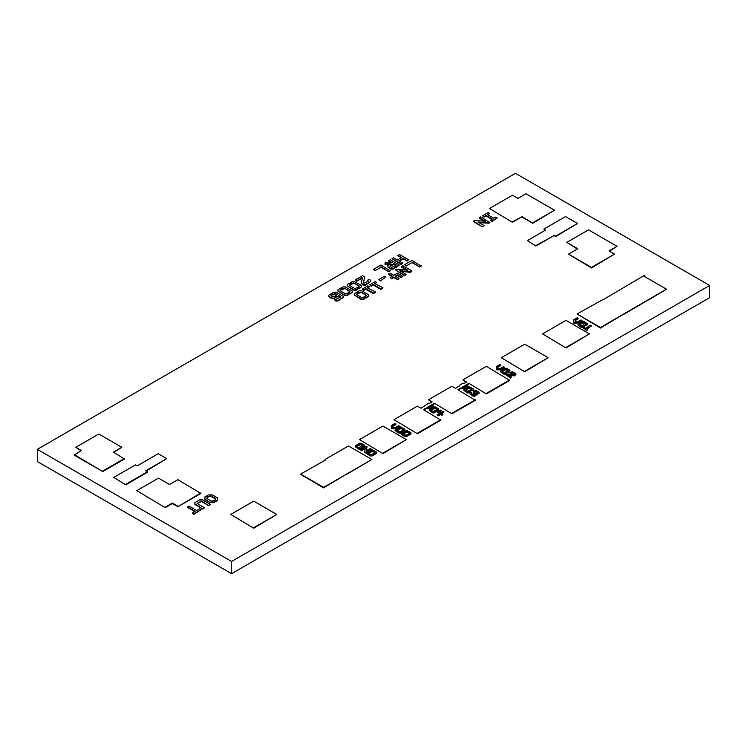 <?xml version="1.0" encoding="UTF-8"?>
<svg xmlns="http://www.w3.org/2000/svg" width="747" height="747" viewBox="0 0 747 747"><rect width="100%" height="100%" fill="white"/><g stroke="black" fill="none" stroke-linecap="round" stroke-linejoin="round"><path stroke-width="1.12" d="M459.62 385.695L455.558 388.365L451.879 386.236L428.433 399.776L432.111 401.895L429.357 403.492L428.731 403.128L421.075 408.264L417.405 406.144L393.958 419.683L417.405 433.746L440.842 420.206L423.381 409.599L426.201 407.965L426.201 408.497L429.927 408.497L433.512 406.424L432.56 405.341L429.45 407.134L427.639 407.134L434.409 403.221L451.879 413.838L475.325 400.308L457.855 389.691L460.908 387.926L460.908 388.459L464.401 388.459L467.986 385.854L467.034 385.303L463.924 387.095L462.346 387.095L468.883 383.323L486.353 393.94L509.799 380.4L486.353 366.338L462.907 379.868L466.128 382.259M393.958 419.683L417.405 433.746M417.405 433.213L440.842 419.683M423.838 409.86L426.201 408.497M426.201 407.965L429.927 407.965L429.927 408.497M429.927 407.965L433.512 405.892M428.554 407.134L434.409 403.753M434.409 403.221L451.879 413.838M451.879 413.306L475.325 399.776M458.313 389.953L460.908 388.459M460.908 387.926L464.401 387.926L464.401 388.459M464.401 387.926L467.986 385.854M463.261 387.095L468.883 383.846M468.883 383.323L486.353 393.94M486.353 393.408L509.799 379.868M462.907 379.868L466.586 381.997L463.943 383.519L463.205 383.09L459.62 385.163L459.62 386.012M428.433 399.776L431.654 402.166M602.773 299.65L577.029 313.983L600.476 327.522L666.436 289.173L643.914 276.166L644.829 275.634L644.372 275.372L602.773 299.921M577.029 313.983L600.476 328.054L623.913 313.983M600.476 327.522L600.476 328.054M623.913 314.254L648.741 299.65M625.528 312.788L625.528 313.32M625.753 312.918L625.753 313.451M648.741 299.921L666.436 289.173M644.372 276.427L644.829 275.634M300.639 474.084L323.619 487.361L371.894 459.489L348.447 445.959L325.001 459.489L325.692 459.891L300.639 474.084L303.17 476.082M303.17 475.811L323.619 487.884L346.608 474.084M322.471 486.96L322.471 487.492M322.704 486.829L322.704 487.361M323.619 487.361L323.619 487.884M346.608 474.354L371.894 459.489M348.214 472.888L348.214 473.421M348.447 473.028L348.447 473.561M325.001 459.489L325.234 460.152M489.453 208.488L512.442 222.289L521.751 216.91L532.779 223.288L554.507 210.215L526 193.753L517.96 198.403L512.442 195.219L489.453 208.488L512.442 222.289M512.442 221.756L521.751 216.91M521.751 216.387L532.779 223.288M532.779 222.755L554.507 210.215M609.44 251.216L617.022 246.305L588.524 229.852L566.805 242.392L577.375 249.031M566.805 242.392L577.833 248.76L568.523 254.139L591.512 267.407L614.492 254.139L608.973 250.955L617.022 246.305M568.523 254.139L591.512 267.94L614.492 254.139M591.512 267.407L591.512 267.94M121.817 447.285L98.837 434.007L75.849 447.285L81.367 450.469L74.242 455.11L102.741 471.562L124.46 459.022L113.432 452.122L121.817 447.285L113.889 452.393M74.242 454.578L102.741 471.562M102.741 471.03L124.46 458.49M75.849 447.285L80.909 450.73M177.898 506.727L200.887 493.459L177.898 479.658L169.513 484.504L158.476 478.136L136.757 490.676L165.255 507.661L172.389 503.543L177.898 506.727L200.887 492.927M136.757 490.676L165.255 507.661M165.255 507.129L172.389 503.011L172.389 503.543M172.389 503.011L177.898 506.205M359.475 439.581L382.922 453.653L406.368 439.581L382.922 426.051L359.475 439.581L382.922 453.653M382.922 453.121L406.368 439.581M501.293 357.71L524.739 371.773L548.186 357.71L524.739 344.171L501.293 357.71L524.739 371.773M524.739 371.24L548.186 357.71M542.555 333.89L565.993 347.953L589.439 333.89L565.993 320.351L542.555 333.89L565.993 347.953M565.993 347.42L589.439 333.89M230.767 514.431L253.747 528.232L276.735 514.431L253.747 501.162L230.767 514.431L253.747 528.232M253.747 527.699L276.735 514.431M166.749 458.63L158.252 453.718L137.215 465.857L135.496 464.867L113.777 477.408L125.729 484.831L147.448 472.291L145.721 470.769L166.749 458.63L146.179 471.03M113.777 477.408L125.729 484.831M125.729 484.308L147.448 471.768M543.816 229.124L545.543 230.113L527.382 240.599L535.888 246.043L554.041 235.557L555.768 236.556L577.487 223.484L565.535 216.583L543.816 229.124L545.077 230.384M527.382 240.599L535.888 246.043M535.888 245.511L554.041 235.557M554.041 235.025L555.768 236.556M555.768 236.024L577.487 223.484M401.335 266.53L407.769 270.246L396.918 269.079L395.452 269.928L404.641 275.232L406.116 274.382L399.682 270.666L410.533 271.843L411.999 270.993L402.801 265.68L401.335 267.062L406.639 270.125M395.452 269.928L404.641 275.764L406.116 274.382M404.641 275.232L404.641 275.764M400.812 271.32L410.533 272.366L411.999 270.993M410.533 271.843L410.533 272.366M479.257 217.694L485.317 221.196L474.289 220.561L473.365 221.626L482.562 226.929L484.037 225.557L477.968 222.046L488.996 222.69L488.996 223.213L489.92 222.69L480.723 216.845L479.257 218.227L484.299 221.14M473.365 221.093L482.562 226.929M482.562 226.397L484.037 225.557M478.986 222.634L488.996 223.213M488.996 222.69L489.92 222.158M364.788 276.904L362.584 275.634L355.227 279.882L356.702 280.732L362.584 277.333L361.109 283.281L363.322 284.551L365.526 284.551L370.671 281.582L370.671 280.302L369.018 279.35L367.543 280.2L368.467 281.152L364.05 283.281L363.322 282.852L364.788 276.904L363.434 282.917M355.227 279.882L356.702 281.264L362.426 277.949M356.702 280.732L356.702 281.264M361.109 283.281L363.322 285.083L365.526 285.083L370.671 281.582M363.322 284.551L363.322 285.083M365.526 284.551L365.526 285.083M367.543 280.2L368.374 281.208M397.89 255.25L401.746 257.482L397.339 260.031L393.473 257.799L392.007 258.649L401.195 263.952L402.67 263.103L398.805 260.88L403.221 258.331L407.078 260.563L408.553 259.713L399.356 254.4L397.89 255.782L401.288 257.743M392.007 258.649L401.195 264.485L402.67 263.103M401.195 263.952L401.195 264.485M399.262 261.142L403.221 258.864L407.078 261.086L408.553 259.713M403.221 258.331L403.221 258.864M407.078 260.563L407.078 261.086M197.161 503.543L201.485 501.48L208.843 505.719L210.309 504.346L202.222 499.668L200.009 499.668L194.864 502.647L194.864 504.449L202.951 509.118L204.426 507.736L197.068 503.497L200.747 501.48M200.747 500.948L201.485 501.48M201.485 500.948L208.843 505.719M208.843 505.196L210.309 504.346M194.864 503.917L202.951 509.118M202.951 508.586L204.426 507.736M388.459 273.962L392.324 276.194L390.121 277.464L391.587 278.314L393.8 277.044L397.656 279.266L399.131 278.416L395.266 276.194L397.469 274.915L401.335 277.146L402.801 276.297L397.469 273.215L393.8 275.344L389.934 273.113L388.459 274.494L391.867 276.455M390.121 277.464L391.587 278.846L393.8 277.567L397.656 279.798L399.131 278.416M391.587 278.314L391.587 278.846M393.8 277.044L393.8 277.567M397.656 279.266L397.656 279.798M395.723 276.455L397.469 275.447L401.335 277.679L402.801 276.297M397.469 274.915L397.469 275.447M401.335 277.146L401.335 277.679M335.366 293.468L337.028 294.421L335.552 295.7L337.028 296.55L339.231 295.7L340.884 297.082L334.637 299.836L337.943 300.471L343.088 297.502L343.088 296.232L336.103 292.198L333.9 292.198L331.687 293.468L333.162 294.318L335.366 293.468L336.934 294.897M335.552 295.7L337.028 297.082L339.231 296.232L340.791 297.129M337.028 296.55L337.028 297.082M338.494 295.7L338.494 296.232M339.231 295.7L339.231 296.232M334.637 299.836L335.739 301.004L337.943 301.004L343.088 297.502M335.739 300.471L335.739 301.004M337.943 300.471L337.943 301.004M331.687 293.468L333.162 294.85L335.366 294.001M333.162 294.318L333.162 294.85M334.637 293.468L334.637 294.001M388.692 260.563L392.184 262.58L385.2 262.58L385.013 263.85L390.718 263.85L392.184 264.699L394.024 263.635L396.414 265.017L394.575 266.081L396.05 266.931L399.356 265.017L390.167 259.713L388.692 261.086L391.269 262.58M385.013 263.85L385.013 264.382L389.794 264.382M390.167 264.382L392.184 265.232L394.024 264.167L395.957 265.278M390.718 263.85L390.718 264.382M392.184 264.699L392.184 265.232M394.024 263.635L394.024 264.167M394.575 266.081L396.05 267.463L399.356 265.017M396.05 266.931L396.05 267.463M484.037 216.639L486.054 215.463L492.31 219.076L490.284 220.244L491.759 221.093L497.269 217.909L495.803 217.06L493.776 218.227L487.53 214.613L489.546 213.446L488.08 212.596L482.562 215.79L484.037 217.162L486.054 215.995L491.843 219.338M486.054 215.463L486.054 215.995M490.284 220.244L491.759 221.626L497.269 217.909M491.759 221.093L491.759 221.626M487.987 214.884L489.546 213.446M482.562 215.79L484.037 217.162M375.087 270.647L380.97 267.249L388.692 271.703L390.167 270.853L380.97 265.017L373.612 269.265L375.087 270.647L380.97 267.249M380.97 266.716L388.692 271.703M388.692 271.17L390.167 270.33M373.612 269.265L375.087 270.115M187.506 506.886L195.228 511.35L192.287 513.049L193.762 513.899L201.111 509.65L199.645 508.8L196.704 510.5L188.982 506.036L187.506 507.418L194.771 511.611M192.287 513.049L193.762 514.431L201.111 509.65M193.762 513.899L193.762 514.431M406.116 265.997L411.999 262.599L419.721 267.062L421.196 266.212L411.999 260.376L404.641 264.615L406.116 265.997L411.999 262.599M411.999 262.076L419.721 267.062M419.721 266.53L421.196 265.68M404.641 264.615L406.116 265.465M369.335 286.699L367.869 285.849L362.351 289.033L363.826 289.883L365.843 288.715L373.565 293.179L375.592 292.012L367.319 287.866L369.335 286.699L367.776 288.137M362.351 289.033L363.826 290.415L365.843 289.248L373.565 293.711L375.592 292.012M363.826 289.883L363.826 290.415M365.843 288.715L365.843 289.248M373.565 293.179L373.565 293.711M376.693 282.45L375.227 281.6L369.709 284.794L371.175 285.643L373.201 284.467L380.923 288.93L382.95 287.763L374.677 283.617L376.693 282.45L375.134 283.888M369.709 284.794L371.175 286.166L373.201 284.999L380.923 289.462L382.95 287.763M371.175 285.643L371.175 286.166M373.201 284.467L373.201 284.999M380.923 288.93L380.923 289.462M344.563 288.165L350.082 291.349L348.606 292.619L350.082 293.468L352.285 292.198L352.285 290.919L345.301 286.885L343.088 286.885L340.884 288.165L342.359 289.005L344.563 288.165L349.988 291.825M348.606 292.619L350.082 294.001L352.285 292.198M350.082 293.468L350.082 294.001M340.884 288.165L342.359 289.537L344.563 288.687M342.359 289.005L342.359 289.537M343.825 288.165L343.825 288.687M353.761 282.852L359.27 286.036L357.804 287.315L359.27 288.165L361.483 286.885L361.483 285.615L354.489 281.582L352.285 281.582L350.082 282.852L351.548 283.701L353.761 282.852L359.176 286.512M357.804 287.315L359.27 288.687L361.483 286.885M359.27 288.165L359.27 288.687M350.082 282.852L351.548 284.233L353.761 283.384M351.548 283.701L351.548 284.233M353.023 282.852L353.023 283.384M360.885 292.012L366.394 295.196L364.928 296.466L366.394 297.315L368.607 296.045L368.607 294.766L361.613 290.732L359.41 290.732L357.206 292.012L358.672 292.861L360.885 292.012L366.31 295.672M364.928 296.466L366.394 297.848L368.607 296.045M366.394 297.315L366.394 297.848M357.206 292.012L358.672 293.384L360.885 292.544M358.672 292.861L358.672 293.384M360.147 292.012L360.147 292.544M340.146 290.284L341.622 289.434L340.146 288.585L337.943 289.855L337.943 291.134L344.927 295.168L347.318 295.065L349.344 293.888L347.869 293.048L345.665 293.888L340.146 290.704M340.24 290.76L341.622 289.434M337.943 291.134L344.927 295.7L347.318 295.588L349.344 293.888M344.927 295.168L344.927 295.7M347.318 295.065L347.318 295.588M349.344 284.971L350.81 284.131L349.344 283.281L347.14 284.551L347.14 285.821L354.125 289.855L356.515 289.752L358.541 288.585L357.066 287.735L354.862 288.585L349.344 285.401M349.437 285.457L350.81 284.131M347.14 285.821L354.125 290.387L356.515 290.284L358.541 288.585M354.125 289.855L354.125 290.387M356.515 289.752L356.515 290.284M356.468 294.131L357.944 293.282L356.468 292.432L354.265 293.711L354.265 294.981L361.249 299.015L363.64 298.912L365.666 297.745L364.191 296.895L361.987 297.745L356.468 294.561M356.562 294.607L357.944 293.282M354.265 294.981L361.249 299.547L363.64 299.444L365.666 297.745M361.249 299.015L361.249 299.547M363.64 298.912L363.64 299.444M213.25 500.948L211.046 500.948L207.003 498.613L207.731 496.914L206.265 496.064L204.977 496.802L204.977 499.668L210.122 502.647L214.174 502.647L215.453 501.368L213.987 500.518L213.25 500.948M207.003 498.613L207.003 497.334L207.731 496.914M204.977 499.136L210.122 502.647M210.122 502.115L214.174 502.115L214.174 502.647M214.174 502.115L215.453 501.368M209.207 496.596L211.41 496.596L215.453 498.931L214.725 500.63L216.191 501.48L217.48 500.733L217.48 497.866L212.335 494.897L208.282 494.897L207.003 495.634L208.469 497.016L209.207 496.064L211.41 496.064L211.41 496.596M211.41 496.064L215.453 498.398L215.453 499.668M214.725 500.098L216.191 501.48M216.191 500.948L217.48 500.201M207.003 495.634L208.469 497.016M208.469 496.484L209.207 496.064M367.038 446.603L366.441 446.258L360.465 449.713L361.427 450.264L365.367 447.985L364.648 452.122L365.246 452.999L371.222 449.554L370.269 448.471L366.329 450.749L367.038 446.603L366.422 450.684M365.246 452.467L371.222 449.022M360.465 449.713L361.427 450.796L365.264 448.573M361.427 450.264L361.427 450.796M364.648 452.122L365.246 452.999M475.4 391.241L477.791 392.894L476.241 393.51L474.205 392.343L473.253 392.894L475.279 394.061L474.205 394.967L471.338 393.585L471.936 392.959L470.974 392.408L469.9 393.034L469.9 393.856L473.253 395.789L474.681 395.789L479.229 393.165L479.229 392.343L475.876 390.41L474.448 390.41L473.365 391.026L475.4 391.241L477.566 393.025M473.253 392.894L475.064 394.472M471.553 393.706L471.936 392.959M469.9 393.856L473.253 396.321L474.681 396.321L476.595 394.687M473.253 395.789L473.253 396.321M474.681 395.789L474.681 396.321M476.595 394.808L479.229 393.165M477.314 394.276L477.314 394.808M473.365 391.026L474.326 392.11L475.4 391.764M474.326 391.577L474.326 392.11M474.924 391.241L474.924 391.764M502.021 371.212L505.607 369.139L508.474 370.521L507.876 371.147L508.838 371.698L509.912 371.072L509.912 370.251L506.559 368.318L505.131 368.318L500.583 370.932L500.583 371.763L503.936 373.696L505.364 373.696L507.643 372.389L506.205 371.558L504.468 372.902L502.021 371.492M502.245 371.614L505.607 369.672L508.259 370.923M505.607 369.139L505.607 369.672M506.083 369.139L506.083 369.672M507.876 371.147L508.838 372.23L509.912 371.072M508.838 371.698L508.838 372.23M500.583 371.763L503.936 374.228L505.364 374.228L507.643 372.389M503.936 373.696L503.936 374.228M505.364 373.696L505.364 374.228M505.252 372.109L505.327 372.688M579.411 324.459L582.996 322.396L585.863 323.768L585.265 324.394L586.227 324.945L587.301 324.319L587.301 323.498L583.949 321.565L582.52 321.565L577.973 324.189L577.973 325.01L581.325 326.943L582.753 326.943L585.032 325.636L583.594 324.805L581.857 326.15L579.411 324.74M579.635 324.861L582.996 322.919L585.648 324.179M582.996 322.396L582.996 322.919M583.472 322.396L583.472 322.919M585.265 324.394L586.227 325.477L587.301 324.319M586.227 324.945L586.227 325.477M577.973 325.01L581.325 327.475L582.753 327.475L585.032 325.636M581.325 326.943L581.325 327.475M582.753 326.943L582.753 327.475M582.641 325.356L582.716 325.935M430.879 409.898L434.465 407.825L437.34 409.207L436.743 409.823L437.695 410.374L438.769 409.758L438.769 408.926L435.426 406.994L433.988 406.994L429.45 409.617L429.45 410.448L432.793 412.381L434.231 412.381L436.5 411.065L435.062 410.243L433.335 411.588L430.879 410.168M431.103 410.299L434.465 408.357L437.116 409.608M434.465 407.825L434.465 408.357M434.95 407.825L434.95 408.357M436.743 409.823L437.695 410.906L438.769 409.758M437.695 410.374L437.695 410.906M429.45 410.448L432.793 412.914L434.231 412.914L436.5 411.065M432.793 412.381L432.793 412.914M434.231 412.381L434.231 412.914M434.11 410.794L434.184 411.364M356.646 446.118L360.231 444.054L363.098 445.436L362.5 446.052L363.453 446.603L364.536 445.987L364.536 445.156L361.184 443.223L359.755 443.223L355.208 445.847L355.208 446.678L358.56 448.602L359.989 448.602L362.258 447.294L360.829 446.463L359.092 447.808L356.646 446.398M356.861 446.529L360.231 444.586L362.874 445.838M360.231 444.054L360.231 444.586M360.708 444.054L360.708 444.586M362.5 446.052L363.453 447.136L364.536 445.987M363.453 446.603L363.453 447.136M355.208 446.678L358.56 449.134L359.989 449.134L362.258 447.294M358.56 448.602L358.56 449.134M359.989 448.602L359.989 449.134M359.867 447.014L359.951 447.593M465.362 389.859L468.948 387.786L471.815 389.168L471.217 389.785L472.169 390.336L473.253 389.719L473.253 388.888L469.9 386.955L468.472 386.955L463.924 389.579L463.924 390.41L467.277 392.343L468.705 392.343L470.974 391.026L469.546 390.205L467.809 391.549L465.362 390.13M465.577 390.261L468.948 388.319L471.59 389.57M468.948 387.786L468.948 388.319M469.424 387.786L469.424 388.319M471.217 389.785L472.169 390.868L473.253 389.719M472.169 390.336L472.169 390.868M463.924 390.41L467.277 392.875L468.705 392.875L470.974 391.026M467.277 392.343L467.277 392.875M468.705 392.343L468.705 392.875M468.584 390.756L468.668 391.325M512.059 372.594L514.45 373.976L513.973 374.527L507.278 373.976L505.85 374.798L510.631 377.562L511.583 377.011L507.755 374.798L514.45 375.349L515.888 374.527L515.888 373.696L512.535 371.763L510.033 372.389L512.059 372.594L514.235 374.378M505.85 374.798L510.631 378.094L511.583 377.011M510.631 377.562L510.631 378.094M508.828 375.424L514.45 375.881L515.888 374.527M514.45 375.349L514.45 375.881M510.033 372.389L510.985 373.472L512.059 373.127M510.985 372.94L510.985 373.472M511.583 372.594L511.583 373.127M389.981 265.969L391.447 265.12L389.981 264.27L387.777 265.549L387.777 266.819L390.896 268.631L393.109 268.631L395.312 267.351L393.837 266.502L391.633 267.351L389.981 266.399M390.074 266.455L391.447 265.12M387.777 266.819L390.896 269.153L393.109 269.153L395.312 267.351M390.896 268.631L390.896 269.153M393.109 268.631L393.109 269.153M330.958 295.588L332.424 294.738L330.958 293.888L328.745 295.168L328.745 296.438L331.78 298.193L334.17 298.193L336.29 296.97L334.815 296.12L332.611 296.97L330.958 296.017M331.052 296.073L332.424 294.738M328.745 296.438L331.78 298.725L334.17 298.725L336.29 296.97M331.78 298.193L331.78 298.725M334.17 298.193L334.17 298.725M581.082 319.912L577.973 321.705L575.106 321.705L575.106 320.575L578.215 318.782L577.263 317.699L573.677 319.772L573.677 323.059L578.458 323.059L582.044 320.986L581.082 319.912M575.106 321.705L575.106 320.043L578.215 318.25M573.677 322.527L578.458 322.527L578.458 323.059M578.458 322.527L582.044 320.463M398.767 425.641L395.658 427.433L392.791 427.433L392.791 426.313L395.901 424.52L394.948 423.437L391.363 425.51L391.363 428.797L396.143 428.797L399.729 426.724L398.767 425.641M392.791 427.433L392.791 425.781L395.901 423.988M391.363 428.264L396.143 428.264L396.143 428.797M396.143 428.264L399.729 426.192M503.693 366.656L500.583 368.448L497.717 368.448L497.717 367.328L500.826 365.535L499.874 364.452L496.288 366.516L496.288 369.812L501.069 369.812L504.655 367.739L503.693 366.656M497.717 368.448L497.717 366.796L500.826 365.003M496.288 369.279L501.069 369.279L501.069 369.812M501.069 369.279L504.655 367.207M444.026 411.961L443.074 411.41L440.562 412.858L439.133 412.036L441.636 410.589L440.683 410.028L437.219 412.036L439.609 413.418L437.098 414.865L438.05 415.948L440.562 414.501L442 415.323L442.952 414.24L441.524 413.418L444.026 411.961L441.981 413.679M438.05 415.416L440.562 413.969L440.562 414.501M440.562 413.969L442 415.323M442 414.79L442.952 414.24M439.591 412.297L441.636 410.589M437.219 412.036L439.152 413.679M437.098 414.865L438.05 415.948M591.484 325.907L590.167 325.15L585.508 328.26L584.191 327.494L583.239 328.054L586.825 330.65L587.777 329.567L586.46 328.811L591.484 325.907L586.918 329.072M583.239 328.054L586.825 330.65M586.825 330.118L587.777 329.567M380.372 280.863L385.891 277.146L384.416 276.297L378.897 279.481L380.372 280.863L385.891 277.146M378.897 279.481L380.372 280.33M404.024 434.474L402.829 433.783L406.9 431.439L408.095 432.662L409.048 432.111L406.9 430.337L400.924 433.783L403.072 435.557L404.024 434.474L403.072 435.557M403.296 434.054L406.9 431.971M406.9 431.439L408.095 432.662M408.095 432.13L409.048 431.579M400.924 433.783L403.072 435.025M398.048 431.028L396.853 430.337L400.924 427.994L402.119 429.208L403.072 428.657L400.924 426.882L394.948 430.337L397.096 432.111L398.048 431.028L397.096 432.111M397.32 430.599L400.924 428.517M400.924 427.994L402.119 429.208M402.119 428.675L403.072 428.124M394.948 430.337L397.096 431.579M369.55 453.849L368.355 453.158L372.417 450.815L373.612 452.038L374.574 451.487L372.417 449.713L366.441 453.158L368.598 454.932L369.55 453.849L368.598 454.932M368.813 453.429L372.417 451.347M372.417 450.815L373.612 452.038M373.612 451.505L374.574 450.955M366.441 453.158L368.598 454.4M402.596 428.955L403.548 429.786L399.962 431.85L398.534 431.299L397.572 432.382L400.439 433.213L404.986 430.589L404.986 429.236L403.548 428.404L402.596 428.955L403.333 429.908M397.572 431.85L399.01 433.213M399.01 432.681L400.439 432.681L400.439 433.213M400.439 432.681L404.986 430.057M408.572 432.41L409.524 433.232L405.938 435.305L404.51 434.754L403.548 435.837L406.415 436.659L410.962 434.044L410.962 432.681L409.524 431.85L408.572 432.41L409.309 433.363M403.548 435.305L404.986 436.659M404.986 436.136L406.415 436.136L406.415 436.659M406.415 436.136L410.962 433.512M374.098 451.776L375.05 452.607L371.464 454.68L370.026 454.129L369.074 455.212L371.941 456.034L376.488 453.41L376.488 452.056L375.05 451.225L374.098 451.776L374.826 452.738M369.074 454.68L370.512 456.034M370.512 455.502L371.941 455.502L371.941 456.034M371.941 455.502L376.488 452.887M709.65 285.457L231.57 561.473L37.35 449.339L515.43 173.323L709.65 285.457L709.65 297.661L231.57 573.677L231.57 561.473M231.57 573.677L37.35 461.543L37.35 449.339M510.546 375.031L510.546 375.564"/></g></svg>
